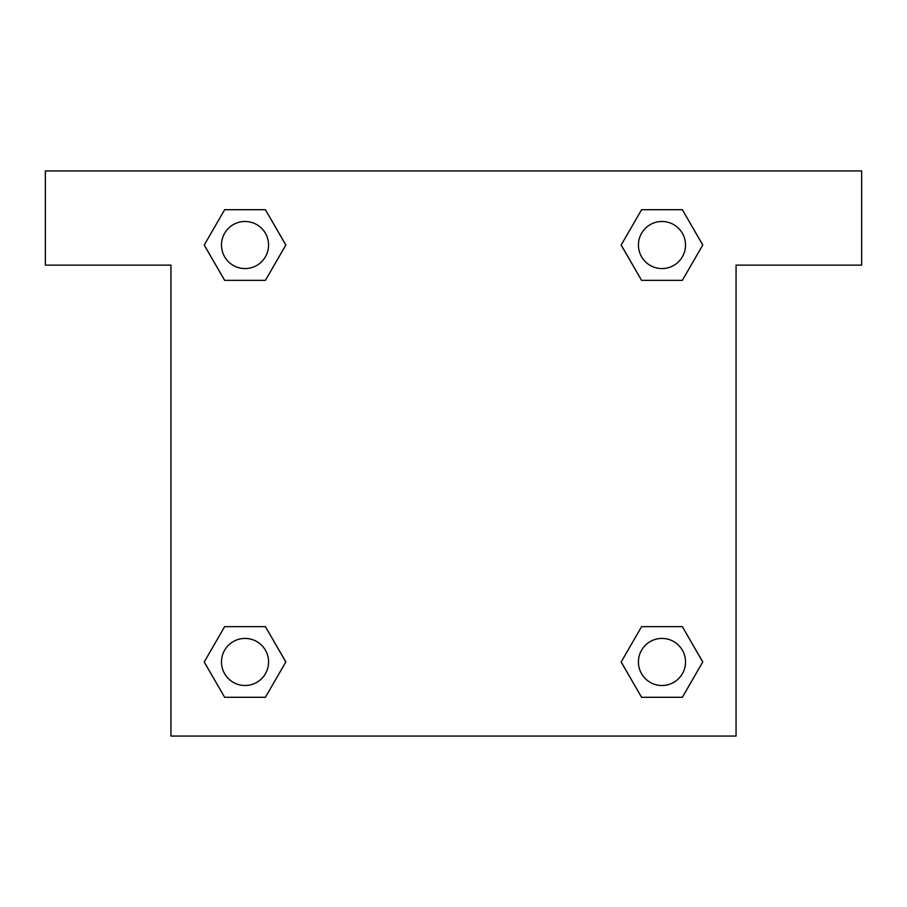 <?xml version="1.0" encoding="UTF-8"?>
<svg xmlns="http://www.w3.org/2000/svg" width="907" height="907" viewBox="0 0 907 907"><rect width="100%" height="100%" fill="white"/><g stroke="black" fill="none" stroke-linecap="round" stroke-linejoin="round"><path stroke-width="1.36" d="M656.566 280.354L682.359 280.354L641.578 280.354L621.182 245.026L641.578 209.71L682.359 209.71L702.755 245.026L682.359 280.354L641.578 280.354L656.566 280.354L641.578 280.354L622.021 246.568A266.862 266.862 0 0 1 622.123 246.659M682.359 626.646L641.578 626.646L682.359 626.646L702.755 661.974L682.359 697.29L641.578 697.29L621.182 661.974L641.578 626.646L682.359 626.646L702.8 661.94M250.434 280.354L224.641 280.354L265.422 280.354L224.641 280.354L204.245 245.026L224.641 209.71L265.422 209.71L285.818 245.026L265.422 280.354L250.434 280.354L265.422 280.354L284.979 246.568M250.434 626.646L224.641 626.646L265.422 626.646L285.818 661.974L265.422 697.29L224.641 697.29L204.245 661.974L224.641 626.646L265.422 626.646L250.434 626.646L265.422 626.646L284.979 660.432A266.862 266.862 0 0 1 284.877 660.341M861.65 170.935L45.35 170.935L45.35 265.127L170.935 265.127L170.935 736.065L736.065 736.065L736.065 265.127L861.65 265.127L861.65 170.935M224.641 280.354L204.2 245.06M265.422 209.71L224.641 209.71L265.422 209.71L285.864 245.003M265.422 626.646L285.864 661.94M224.641 697.29L265.422 697.29L224.641 697.29L204.2 661.997M641.578 697.29L682.359 697.29L641.578 697.29L621.136 661.997M641.578 280.354L621.136 245.06M682.359 209.71L641.578 209.71L682.359 209.71L702.8 245.003M685.522 661.974A23.548 23.548 0 0 0 650.194 641.578A23.548 23.548 0 0 0 650.194 682.359A23.548 23.548 0 0 0 685.522 661.974M268.574 661.974A23.548 23.548 0 0 0 233.258 641.578A23.548 23.548 0 0 0 233.258 682.359A23.548 23.548 0 0 0 268.574 661.974M685.522 245.026A23.548 23.548 0 0 0 650.194 224.641A23.548 23.548 0 0 0 650.194 265.422A23.548 23.548 0 0 0 685.522 245.026M268.574 245.026A23.548 23.548 0 0 0 233.258 224.641A23.548 23.548 0 0 0 233.258 265.422A23.548 23.548 0 0 0 268.574 245.026M641.578 626.646L656.566 626.646"/></g></svg>

